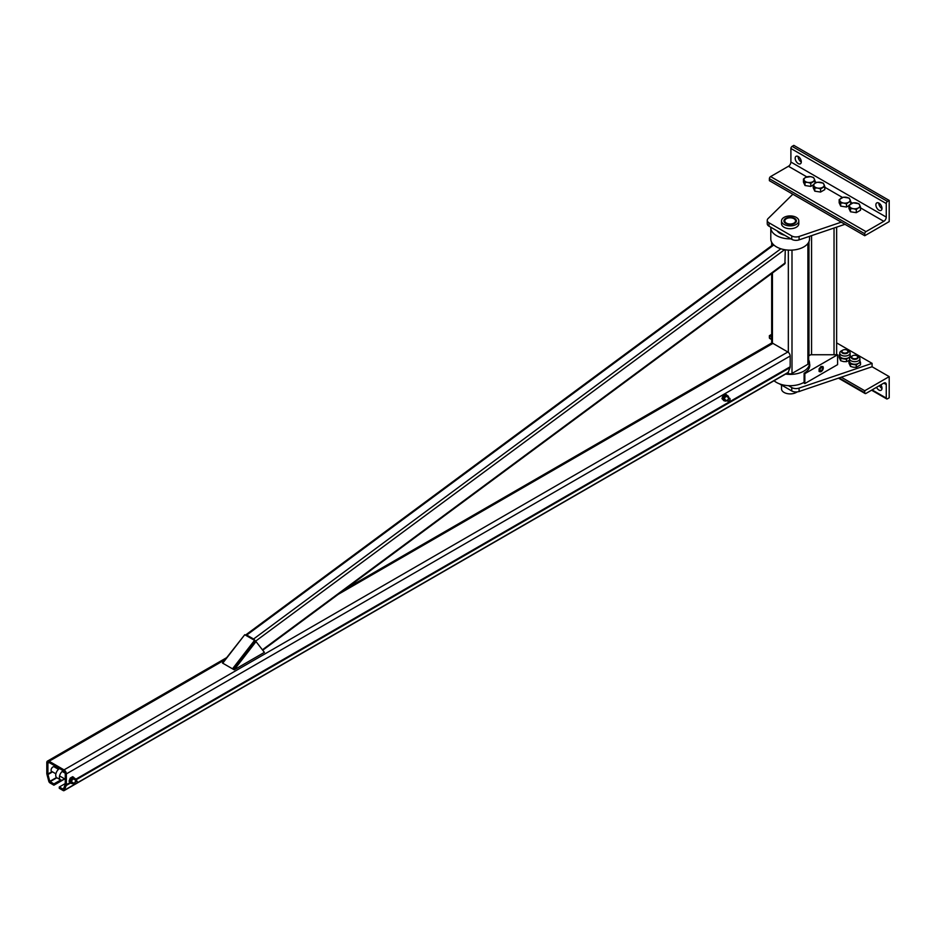 <?xml version="1.0" encoding="UTF-8"?>
<svg xmlns="http://www.w3.org/2000/svg" width="936" height="936" viewBox="0 0 936 936"><rect width="100%" height="100%" fill="white"/><g stroke="black" fill="none" stroke-linecap="round" stroke-linejoin="round"><path stroke-width="1.4" d="M777.407 231.04A13.829 7.991 0 0 0 780.261 233.544M784.637 235.217A14.18 8.19 180 0 1 780.144 233.474A14.18 8.19 180 0 1 777.114 230.876M780.776 233.813A12.964 7.488 180 0 1 781.501 233.403M770.819 227.237A19.363 11.185 0 0 0 770.796 227.682A19.363 11.185 0 0 0 790.932 238.855M809.535 236.328L809.535 238.972A19.363 11.185 180 0 1 803.86 246.882A19.363 11.185 180 0 1 782.753 249.304A19.363 11.185 180 0 1 770.796 238.972L770.796 227.682M774.142 380.788L774.049 380.73A19.363 11.185 0 0 0 803.86 382.414A19.363 11.185 0 0 0 804.106 382.274M808.657 359.892A19.363 11.185 180 0 1 809.535 363.215A19.363 11.185 180 0 1 803.86 371.124A19.363 11.185 180 0 1 785.573 374.072M782.098 233.754L781.443 234.129M787.492 372.973L788.334 373.452A2.597 1.498 0 0 0 791.996 373.452L807.897 364.268A2.597 1.498 0 0 0 808.657 363.215L808.657 242.307M63.367 789.2L65.192 784.473A1.732 0.994 -120 0 0 65.263 784.029L65.263 773.265A1.732 0.994 -120 0 0 64.034 771.147L49.128 762.536A1.732 0.994 -120 0 0 48.262 762.454A1.732 0.994 -120 0 0 47.9 763.238L47.9 774.013A1.732 0.994 -120 0 0 47.97 774.528L49.795 781.373L53.89 783.923L53.89 785.199L50.029 782.964A1.907 1.1 60 0 1 48.766 781.209L46.94 774.376A3.288 1.895 60 0 1 46.8 773.37L46.8 762.606A3.288 1.895 60 0 1 47.479 761.097A3.288 1.895 60 0 1 49.128 761.26L64.034 769.872A3.288 1.895 60 0 1 66.362 773.897L66.362 784.672A3.288 1.895 60 0 1 66.222 785.503L64.397 790.241A1.907 1.1 60 0 1 64.081 790.627A1.907 1.1 60 0 1 63.133 790.534L59.272 788.299L59.272 787.024L63.367 789.2M787.398 372.82A1.907 1.1 -120 0 0 787.89 372.739A1.907 1.1 -120 0 0 788.206 372.352L790.031 367.614A3.288 1.895 -120 0 0 790.171 366.783L790.171 356.019A3.288 1.895 -120 0 0 787.843 351.995L772.925 343.383A3.288 1.895 -120 0 0 771.287 343.219L345.01 589.317M64.748 778.928L53.89 785.199M60.723 779.98L53.89 783.923M65.263 783.572L59.272 787.024M234.199 669.802L264.397 652.369L256.019 641.593L234.199 669.802L222.452 663.027L244.553 634.971M223.435 663.589L233.216 669.24L255.048 641.031L254.534 640.364L232.701 668.573M256.019 641.593L255.048 641.031L233.216 669.24M222.92 662.922L244.752 634.713L254.534 640.364M58.488 769.322L54.206 766.853A2.597 1.498 120 0 0 52.907 766.982A2.597 1.498 120 0 0 51.223 769.263A2.597 1.498 120 0 0 51.62 771.346L55.903 773.815M64.455 778.752A5.534 3.194 -60 0 1 60.536 779.887A5.534 3.194 -60 0 1 59.67 775.534A5.534 3.194 -60 0 1 63.18 770.656M59.518 768.538A5.534 3.194 120 0 0 55.996 773.417A5.534 3.194 120 0 0 56.874 777.769L50.029 781.689M76.144 781.314A1.474 0.854 -60 0 1 77.185 781.911A1.474 0.854 -60 0 1 76.144 783.713A1.474 0.854 -60 0 1 75.102 783.116A1.474 0.854 -60 0 1 76.144 781.314M76.05 783.76A1.732 0.994 -60 0 1 75.956 783.818A1.732 0.994 -60 0 1 75.091 783.9A1.732 0.994 -60 0 1 74.833 782.519A1.732 0.994 -60 0 1 75.956 780.998A1.732 0.994 -60 0 1 76.822 780.905A1.732 0.994 -60 0 1 77.185 781.7A1.732 0.994 -60 0 1 77.173 781.806M73.616 777.266L72.634 776.704L70.235 778.085L71.218 778.647L73.616 777.266L74.4 778.225A2.937 1.696 120 0 0 74.073 777.921A2.937 1.696 120 0 0 72.598 778.062A2.937 1.696 120 0 0 70.797 780.308A2.937 1.696 120 0 0 70.797 782.707A2.937 1.696 120 0 0 71.124 783.011L72.107 783.572A2.937 1.696 -60 0 1 71.651 781.221A2.937 1.696 -60 0 1 73.581 778.623A2.937 1.696 -60 0 1 75.044 778.483A2.937 1.696 -60 0 1 75.629 780.214M73.897 783.21A2.937 1.696 -60 0 1 72.107 783.572M72.598 782.859L71.218 783.444L70.013 781.747L71.218 778.647M70.235 778.085L69.042 781.186L71.218 783.444M69.042 781.186L70.013 781.747M728.945 401.17A1.732 0.994 -60 0 1 728.851 401.228A1.732 0.994 -60 0 1 727.986 401.31A1.732 0.994 -60 0 1 727.986 399.321A1.732 0.994 -60 0 1 729.717 398.315A1.732 0.994 -60 0 1 730.068 399.11A1.732 0.994 -60 0 1 730.068 399.216M728.851 401.228L729.039 401.123A1.474 0.854 -60 0 1 727.997 400.526A1.474 0.854 -60 0 1 729.039 398.724A1.474 0.854 -60 0 1 730.068 399.321A1.474 0.854 -60 0 1 729.039 401.123L728.851 401.228M723.13 395.495L721.925 398.596L722.908 399.157L724.101 396.057L723.13 395.495L725.529 394.115L727.284 395.635A2.937 1.696 120 0 0 726.956 395.331A2.937 1.696 120 0 0 725.494 395.472L726.5 394.676M721.925 398.596L724.101 400.854L722.908 399.157M724.101 396.057L725.494 395.472A2.937 1.696 120 0 0 723.692 397.718A2.937 1.696 120 0 0 723.692 400.117A2.937 1.696 120 0 0 724.019 400.421L725.002 400.982A2.937 1.696 -60 0 1 725.002 397.589A2.937 1.696 -60 0 1 727.939 395.893A2.937 1.696 -60 0 1 728.524 397.625M726.792 400.62A2.937 1.696 -60 0 1 726.465 400.842A2.937 1.696 -60 0 1 725.002 400.982M725.494 400.269L724.101 400.854M245.536 635.17A2.071 1.018 53.5 0 1 245.7 634.947A2.071 1.018 53.5 0 1 246.73 635.053L253.574 639.007A2.071 1.018 53.5 0 1 255.189 641.113M262.724 650.227L784.906 263.765L785.281 249.795M836.632 342.892L872.083 363.355L799.087 388.101A6.049 3.498 180 0 1 791.751 387.562L788.428 385.644M779.29 383.76L791.751 390.955A6.049 3.498 0 0 0 799.087 391.494L872.083 366.748L872.083 363.355M792.85 194.22L768.082 218.579A6.049 3.498 0 0 0 767.251 220.346A6.049 3.498 0 0 0 769.018 222.815L791.751 235.942A6.049 3.498 0 0 0 799.087 236.48L841.277 222.171M844.974 224.312L799.087 239.873A6.049 3.498 180 0 1 791.751 239.323L769.018 226.208A6.049 3.498 180 0 1 767.251 223.739L767.251 220.346M808.973 241.652L808.973 355.75M836.632 227.132L836.632 354.744M856.276 209.524L853.375 208.693A5.183 2.995 0 0 0 858.394 207.921L856.276 209.524L856.276 212.671L860.512 210.226L860.512 207.078L858.394 207.921A5.183 2.995 0 0 0 859.728 205.031A5.183 2.995 0 0 0 856.066 202.913A5.183 2.995 0 0 0 851.058 203.685A5.183 2.995 0 0 0 849.712 206.575A5.183 2.995 0 0 0 853.375 208.693L850.485 208.623L848.94 205.288L853.176 202.843L858.955 203.732L860.512 207.078M856.276 212.671L850.485 211.77L848.94 208.435L848.94 205.288M850.485 211.77L850.485 208.623M846.495 203.872L843.593 203.042A5.183 2.995 0 0 0 848.613 202.27L846.495 203.872L846.495 207.02L848.94 205.616M848.613 202.27A5.183 2.995 0 0 0 849.947 199.38A5.183 2.995 0 0 0 846.284 197.262A5.183 2.995 0 0 0 841.277 198.034A5.183 2.995 0 0 0 839.931 200.924A5.183 2.995 0 0 0 843.593 203.042L840.703 202.972L839.159 199.637L843.394 197.192L849.174 198.081L850.73 201.427L848.613 202.27M846.495 207.02L840.703 206.131L839.159 202.784L839.159 199.637M850.73 203.884L850.73 201.427M840.703 206.131L840.703 202.972M803.451 179.022L804.235 180.32A5.183 2.995 180 0 1 805.568 177.419L803.451 179.022L803.451 182.181L805.007 185.515L805.007 182.368L807.897 182.438A5.183 2.995 180 0 1 804.235 180.32L805.007 182.368M813.232 185L810.787 186.416L805.007 185.515M805.568 177.419A5.183 2.995 180 0 1 810.576 176.647A5.183 2.995 180 0 1 814.25 178.764A5.183 2.995 180 0 1 812.904 181.654A5.183 2.995 180 0 1 807.897 182.438L810.787 183.257L815.022 180.812L814.25 178.764L813.478 177.477L810.576 176.647L805.568 177.419M810.787 186.416L810.787 183.257M815.022 183.269L815.022 180.812M813.232 184.673L814.004 185.96A5.183 2.995 180 0 1 815.35 183.07L813.232 184.673L813.232 187.82L814.788 191.166L814.788 188.007L817.678 188.077A5.183 2.995 180 0 1 814.004 185.96L814.788 188.007M824.803 186.463L823.259 183.117L817.467 182.227L815.35 183.07A5.183 2.995 180 0 1 820.357 182.298A5.183 2.995 180 0 1 824.031 184.415A5.183 2.995 180 0 1 822.685 187.305A5.183 2.995 180 0 1 817.678 188.077L820.568 188.908L824.803 186.463L824.803 189.61L820.568 192.055L814.788 191.166M820.568 192.055L820.568 188.908M852.439 355.855A3.463 2.001 0 0 0 852.275 355.949L852.275 355.949A3.463 2.001 0 0 0 851.269 357.353A3.463 2.001 0 0 0 854.72 359.354A3.463 2.001 0 0 0 858.183 357.353A3.463 2.001 0 0 0 857.165 355.949A3.463 2.001 0 0 0 857.002 355.855M852.579 355.762L852.579 355.774A3.03 1.743 0 0 0 852.579 358.242A3.03 1.743 0 0 0 856.861 358.242A3.03 1.743 0 0 0 856.861 355.774A3.03 1.743 0 0 0 852.579 355.762A3.03 1.743 0 0 0 852.579 355.774M859.903 358.699L859.903 361.237A5.183 2.995 180 0 1 858.394 363.355L860.512 362.513L860.512 364.865L856.276 367.31L853.375 367.24L850.485 366.409L848.94 363.074L848.94 360.723L850.485 364.057L856.276 364.958L858.394 363.355A5.183 2.995 180 0 1 853.375 364.127A5.183 2.995 180 0 1 849.712 362.01A5.183 2.995 180 0 1 849.537 361.237L849.537 358.699A5.183 2.995 0 0 0 854.72 361.694A5.183 2.995 0 0 0 859.903 358.699A5.183 2.995 0 0 0 857.505 356.171M849.537 360.196L848.94 360.723M850.485 366.409L850.485 364.057M856.276 367.31L856.276 364.958M860.512 362.513L859.728 360.465M851.935 356.171A5.183 2.995 0 0 0 851.058 356.581A5.183 2.995 0 0 0 849.537 358.699M842.657 350.204A3.463 2.001 0 0 0 842.494 350.298L842.494 350.298A3.463 2.001 0 0 0 841.487 351.714A3.463 2.001 0 0 0 844.939 353.703A3.463 2.001 0 0 0 848.402 351.714A3.463 2.001 0 0 0 847.384 350.298A3.463 2.001 0 0 0 847.22 350.204M842.798 350.123L842.798 350.123A3.03 1.743 0 0 0 842.798 352.591A3.03 1.743 0 0 0 847.08 352.591A3.03 1.743 0 0 0 847.08 350.123A3.03 1.743 0 0 0 842.798 350.123M849.49 360.231L846.495 361.659L843.593 361.589L840.703 360.769L839.159 357.423L839.159 355.072L840.703 358.418L846.495 359.307L848.613 357.704A5.183 2.995 180 0 1 843.593 358.488A5.183 2.995 180 0 1 839.931 356.37A5.183 2.995 180 0 1 839.756 355.586L839.756 353.047A5.183 2.995 0 0 0 844.939 356.043A5.183 2.995 0 0 0 850.122 353.047A5.183 2.995 0 0 0 847.723 350.52M839.756 354.557L839.159 355.072M840.703 360.769L840.703 358.418M846.495 361.659L846.495 359.307M842.154 350.52A5.183 2.995 0 0 0 841.277 350.93A5.183 2.995 0 0 0 839.756 353.047M850.122 353.047L850.122 355.586A5.183 2.995 180 0 1 848.613 357.704L850.73 356.862L849.947 354.814M798.232 156.534A4.317 2.492 60 0 1 801.064 160.337A4.317 2.492 60 0 1 800.397 163.8A4.317 2.492 60 0 1 796.08 161.308A4.317 2.492 60 0 1 796.08 156.312A4.317 2.492 60 0 1 798.232 156.534M798.115 156.464A4.317 2.492 -120 0 0 801.286 161.963M889.2 200.433L793.833 145.373L792.125 146.367A1.732 0.994 120 0 0 790.897 148.485L790.897 162.033A3.463 2.001 -60 0 1 788.451 166.269L770.609 176.576A1.732 0.994 120 0 0 769.38 178.694L769.38 180.671L864.747 235.732L864.747 233.754A1.732 0.994 -60 0 1 865.975 231.637L883.818 221.329A3.463 2.001 120 0 0 886.263 217.094L886.263 203.545A1.732 0.994 -60 0 1 887.492 201.427L889.2 200.433L889.2 221.61L864.747 235.732M878.927 203.112A4.317 2.492 60 0 1 881.759 206.926A4.317 2.492 60 0 1 881.092 210.389A4.317 2.492 60 0 1 876.763 207.897A4.317 2.492 60 0 1 876.763 202.901A4.317 2.492 60 0 1 878.927 203.112M878.81 203.054A4.317 2.492 -120 0 0 881.981 208.552M876.541 387.328A4.317 2.492 -120 0 0 878.927 390.043A4.317 2.492 -120 0 0 881.092 390.253A4.317 2.492 -120 0 0 880.834 384.848M881.981 388.417A4.317 2.492 60 0 1 881.864 388.346A4.317 2.492 60 0 1 879.477 385.632M887.492 398.795L889.2 397.8L889.2 376.623L864.747 390.745L864.747 392.722A1.732 0.994 120 0 0 865.11 393.518A1.732 0.994 120 0 0 865.975 393.424L883.818 383.116A3.463 2.001 -60 0 1 885.55 382.953A3.463 2.001 -60 0 1 886.263 384.532L886.263 398.081A1.732 0.994 120 0 0 886.626 398.876A1.732 0.994 120 0 0 887.492 398.795M771.673 339.569L769.743 338.458A1.732 0.994 -60 0 1 769.38 337.662L769.38 335.685L771.673 337.007M841.277 377.196L864.747 390.745M872.083 366.748L889.2 376.623M769.38 335.685L771.673 334.363M785.76 218.369A6.224 3.592 180 0 1 792.546 217.585A6.224 3.592 180 0 1 796.396 220.908A6.224 3.592 180 0 1 790.171 224.5A6.224 3.592 180 0 1 783.947 220.908A6.224 3.592 180 0 1 785.76 218.369M798.806 220.908L798.806 223.727A8.646 4.996 180 0 1 790.171 228.723A8.646 4.996 180 0 1 781.525 223.727L781.525 220.908A8.646 4.996 -0 0 0 790.171 225.892A8.646 4.996 -0 0 0 798.806 220.908A8.646 4.996 -0 0 0 793.471 216.298A8.646 4.996 -0 0 0 784.052 217.374A8.646 4.996 -0 0 0 781.525 220.908M786.146 218.86A6.049 3.498 0 0 0 785.889 219.001L785.889 219.001A6.049 3.498 0 0 0 784.111 221.469A6.049 3.498 0 0 0 784.146 221.82M796.185 221.82A6.049 3.498 0 0 0 796.22 221.469A6.049 3.498 0 0 0 794.442 219.001A6.049 3.498 0 0 0 794.184 218.86M786.38 218.72L786.38 218.72A5.359 3.089 180 0 1 793.962 218.72A5.359 3.089 180 0 1 793.962 223.096A5.359 3.089 180 0 1 786.38 223.096A5.359 3.089 180 0 1 786.38 218.72L786.38 218.72M781.525 385.047L781.525 388.908A8.646 4.996 0 0 0 786.86 393.518A8.646 4.996 0 0 0 796.279 392.441A8.646 4.996 0 0 0 797.051 391.927M799.87 391.318A1.381 0.796 -60 0 1 799.18 391.47M800.14 391.143A1.17 0.679 -60 0 1 799.952 391.271L799.952 391.271A1.17 0.679 -60 0 1 799.461 391.365M808.657 355.926L810.705 354.744L837.603 354.744L804.843 373.663L804.106 373.242A19.363 11.185 0 0 0 809.78 365.332A19.363 11.185 0 0 0 809.535 363.566M837.603 354.744L837.603 364.63L804.843 383.549L804.106 383.116L804.106 373.242M819.14 370.34A2.937 1.696 -60 0 1 820.427 367.392A2.937 1.696 -60 0 1 822.685 366.596A2.937 1.696 -60 0 1 822.685 369.989A2.937 1.696 -60 0 1 819.749 371.686A2.937 1.696 -60 0 1 819.14 370.34M804.843 383.549L804.843 373.663M808.657 353.668L808.657 338.142M808.751 355.879L808.751 353.609M821.047 366.432L823.001 366.608L823.177 368.012A2.761 1.603 120 0 0 822.194 366.62A2.761 1.603 120 0 0 820.24 367.754A2.761 1.603 120 0 0 819.269 370.27A2.761 1.603 120 0 0 820.24 371.662A2.761 1.603 120 0 0 822.194 370.539A2.761 1.603 120 0 0 823.177 368.012L821.047 371.65L819.094 371.475L819.094 368.866L821.047 366.432M819.995 369.849A1.732 0.994 120 0 0 820.357 370.644A1.732 0.994 120 0 0 822.089 369.638A1.732 0.994 120 0 0 822.089 367.649A1.732 0.994 120 0 0 820.755 368.105A1.732 0.994 120 0 0 819.995 369.849A1.732 0.994 -60 0 1 820.755 368.105A1.732 0.994 -60 0 1 822.089 367.649A1.732 0.994 -60 0 1 822.089 369.638A1.732 0.994 -60 0 1 820.357 370.644A1.732 0.994 -60 0 1 819.995 369.849M772.434 343.161L772.434 272.996M772.434 245.127L772.434 243.477M788.334 373.452L788.334 372.013M788.334 352.334L788.334 250.111M791.996 373.452L791.996 250.111M807.897 364.268L807.897 243.477M772.925 343.383L338.188 594.372M225.026 659.704L49.128 761.26M49.128 762.536L47.9 763.238M58.453 767.918L57.248 768.608M52.065 771.603L47.9 774.013M56.511 777.5L49.795 781.373M58.945 768.199L57.739 768.889M52.556 771.884L47.97 774.528M787.843 351.995L64.034 769.872M790.171 356.019L66.362 773.897M790.171 366.783L75.605 779.337M69.966 782.578L66.362 784.672M788.206 372.352L76.787 783.093M75.254 783.97L64.397 790.241M790.031 367.614L75.641 780.062M70.492 783.034L66.222 785.503M785.281 262.84L262.408 649.806M773.815 244.975L246.73 635.053M780.858 248.777L253.574 639.007M784.567 249.678L255.458 641.265M791.751 387.562L791.751 390.955M799.087 391.494L799.087 388.101M769.018 222.815L769.018 226.208M799.087 236.48L799.087 239.873M791.751 239.323L791.751 235.942M811.559 235.638L811.559 354.744M834.034 228.021L834.034 354.744M792.125 146.367L887.492 201.427M790.897 148.485L886.263 203.545M788.451 166.269L806.785 176.857M815.022 181.607L816.566 182.497M824.803 187.258L842.482 197.461M850.73 202.223L852.263 203.112M860.512 207.874L883.818 221.329M770.609 176.576L865.975 231.637M769.38 178.694L864.747 233.754M790.897 162.033L886.263 217.094M872.083 389.902L886.263 398.081M883.818 383.116L886.263 384.532M769.38 337.662L771.673 338.984M839.112 377.922L864.747 392.722M809.535 363.215L809.535 367.099M771.673 242.307L771.673 245.688M771.673 273.558L771.673 343.079M47.479 761.097L226.582 657.704M64.081 790.627L75.641 783.947M76.436 783.49L787.89 372.739M65.263 773.23L62.162 771.439M65.263 779.22L59.565 775.932M56.874 777.769L60.536 779.887M76.822 780.905L73.254 778.846M75.091 783.9L71.522 781.841M74.073 777.921L75.044 778.483M729.717 398.315L726.137 396.256M727.986 401.31L724.417 399.251M726.956 395.331L727.939 395.893M773.312 244.483L245.7 634.947M886.626 398.876L871.58 390.195M865.11 393.518L838.48 378.144"/></g></svg>

